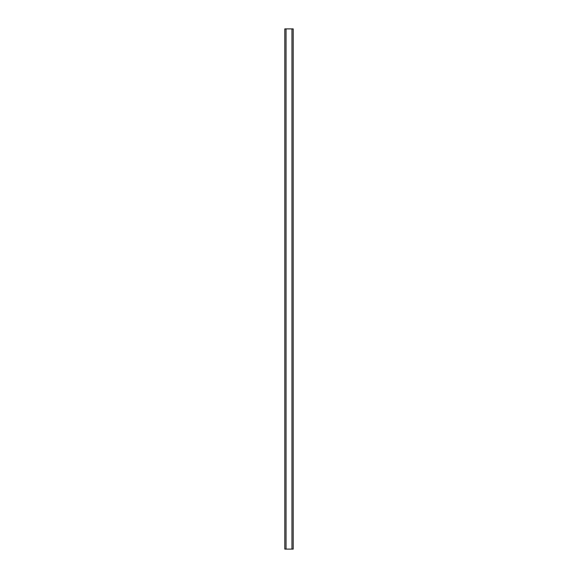 <?xml version="1.0" encoding="UTF-8"?>
<svg xmlns="http://www.w3.org/2000/svg" width="578" height="578" viewBox="0 0 578 578"><rect width="100%" height="100%" fill="white"/><g stroke="black" fill="none" stroke-linecap="round" stroke-linejoin="round"><path stroke-width="0.87" d="M286.045 28.9L284.795 28.9L284.795 549.1L286.045 549.1L286.045 28.9L293.205 28.9L293.205 549.1L286.045 549.1M291.955 549.1L291.955 28.9"/></g></svg>
